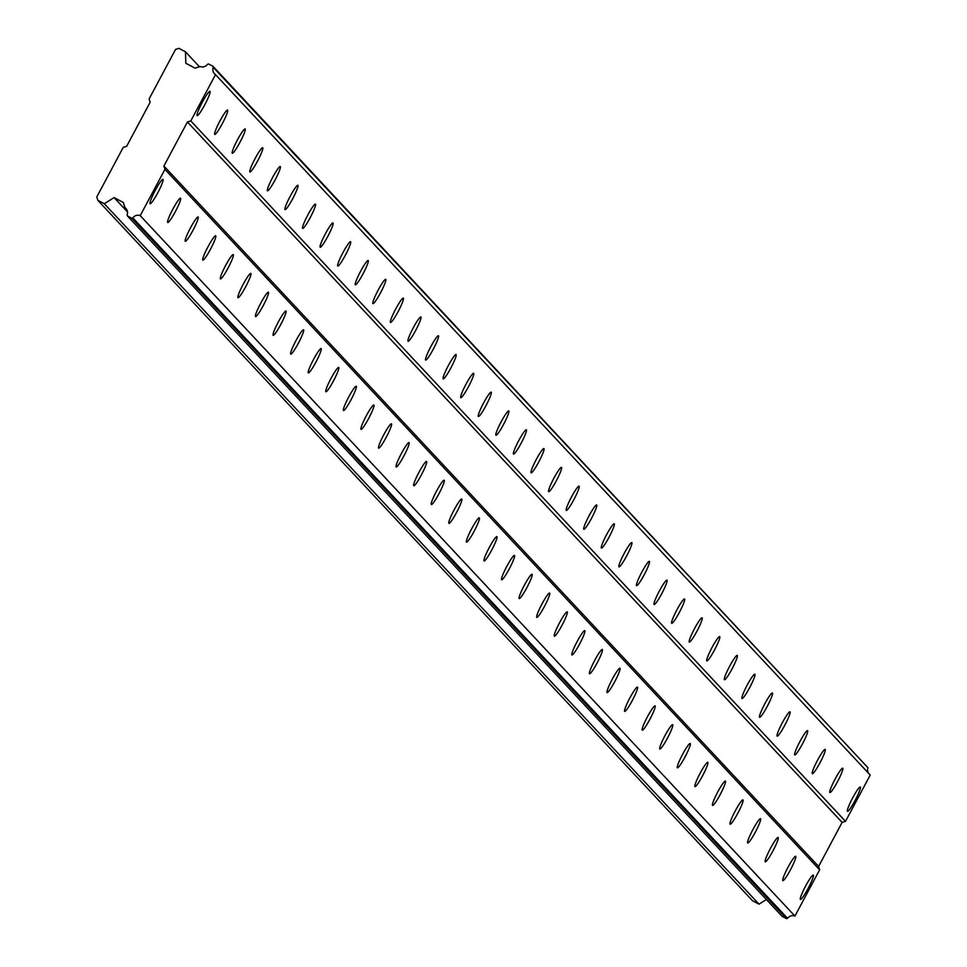 <?xml version="1.0" encoding="UTF-8"?>
<svg xmlns="http://www.w3.org/2000/svg" width="967" height="967" viewBox="0 0 967 967"><rect width="100%" height="100%" fill="white"/><g stroke="black" fill="none" stroke-linecap="round" stroke-linejoin="round"><path stroke-width="1.45" d="M847.418 811.289A13.743 1.668 117.8 0 0 847.479 811.325A13.743 1.668 117.8 0 0 855.227 800.205A13.743 1.668 117.8 0 0 860.352 787.065A13.743 1.668 117.8 0 0 860.292 787.017A13.743 1.668 117.8 0 0 852.543 798.138A13.743 1.668 117.8 0 0 847.418 811.289M197.111 115.569A13.743 1.668 117.8 0 0 197.159 115.617A13.743 1.668 117.8 0 0 204.919 104.496A13.743 1.668 117.8 0 0 210.044 91.345A13.743 1.668 117.8 0 0 209.984 91.297A13.743 1.668 117.8 0 0 202.224 102.417A13.743 1.668 117.8 0 0 197.111 115.569M214.686 134.377A13.743 1.668 117.8 0 0 214.734 134.413A13.743 1.668 117.8 0 0 222.495 123.293A13.743 1.668 117.8 0 0 227.62 110.141A13.743 1.668 117.8 0 0 227.559 110.105A13.743 1.668 117.8 0 0 219.799 121.226A13.743 1.668 117.8 0 0 214.686 134.377M232.261 153.173A13.743 1.668 117.8 0 0 232.31 153.221A13.743 1.668 117.8 0 0 240.07 142.101A13.743 1.668 117.8 0 0 245.195 128.949A13.743 1.668 117.8 0 0 245.135 128.901A13.743 1.668 117.8 0 0 237.374 140.022A13.743 1.668 117.8 0 0 232.261 153.173M249.837 171.981A13.743 1.668 117.8 0 0 249.885 172.017A13.743 1.668 117.8 0 0 257.645 160.897A13.743 1.668 117.8 0 0 262.77 147.758A13.743 1.668 117.8 0 0 262.71 147.709A13.743 1.668 117.8 0 0 254.962 158.83A13.743 1.668 117.8 0 0 249.837 171.981M267.412 190.777A13.743 1.668 117.8 0 0 267.472 190.825A13.743 1.668 117.8 0 0 275.22 179.705A13.743 1.668 117.8 0 0 280.345 166.554A13.743 1.668 117.8 0 0 280.285 166.517A13.743 1.668 117.8 0 0 272.537 177.626A13.743 1.668 117.8 0 0 267.412 190.777M284.987 209.585A13.743 1.668 117.8 0 0 285.047 209.634A13.743 1.668 117.8 0 0 292.796 198.513A13.743 1.668 117.8 0 0 297.921 185.362A13.743 1.668 117.8 0 0 297.86 185.313A13.743 1.668 117.8 0 0 290.112 196.434A13.743 1.668 117.8 0 0 284.987 209.585M302.562 228.381A13.743 1.668 117.8 0 0 302.623 228.43A13.743 1.668 117.8 0 0 310.371 217.309A13.743 1.668 117.8 0 0 315.496 204.158A13.743 1.668 117.8 0 0 315.435 204.122A13.743 1.668 117.8 0 0 307.687 215.242A13.743 1.668 117.8 0 0 302.562 228.381M320.137 247.189A13.743 1.668 117.8 0 0 320.198 247.238A13.743 1.668 117.8 0 0 327.946 236.117A13.743 1.668 117.8 0 0 333.071 222.966A13.743 1.668 117.8 0 0 333.011 222.918A13.743 1.668 117.8 0 0 325.263 234.038A13.743 1.668 117.8 0 0 320.137 247.189M337.713 265.998A13.743 1.668 117.8 0 0 337.773 266.034A13.743 1.668 117.8 0 0 345.521 254.913A13.743 1.668 117.8 0 0 350.646 241.774A13.743 1.668 117.8 0 0 350.586 241.726A13.743 1.668 117.8 0 0 342.838 252.846A13.743 1.668 117.8 0 0 337.713 265.998M355.288 284.794A13.743 1.668 117.8 0 0 355.348 284.842A13.743 1.668 117.8 0 0 363.096 273.721A13.743 1.668 117.8 0 0 368.222 260.57A13.743 1.668 117.8 0 0 368.173 260.534A13.743 1.668 117.8 0 0 360.413 271.642A13.743 1.668 117.8 0 0 355.288 284.794M372.863 303.602A13.743 1.668 117.8 0 0 372.924 303.638A13.743 1.668 117.8 0 0 380.672 292.53A13.743 1.668 117.8 0 0 385.797 279.378A13.743 1.668 117.8 0 0 385.748 279.33A13.743 1.668 117.8 0 0 377.988 290.451A13.743 1.668 117.8 0 0 372.863 303.602M390.438 322.398A13.743 1.668 117.8 0 0 390.499 322.446A13.743 1.668 117.8 0 0 398.259 311.326A13.743 1.668 117.8 0 0 403.372 298.174A13.743 1.668 117.8 0 0 403.324 298.138A13.743 1.668 117.8 0 0 395.563 309.259A13.743 1.668 117.8 0 0 390.438 322.398M408.014 341.206A13.743 1.668 117.8 0 0 408.074 341.254A13.743 1.668 117.8 0 0 415.834 330.134A13.743 1.668 117.8 0 0 420.947 316.983A13.743 1.668 117.8 0 0 420.899 316.934A13.743 1.668 117.8 0 0 413.139 328.055A13.743 1.668 117.8 0 0 408.014 341.206M425.589 360.014A13.743 1.668 117.8 0 0 425.649 360.05A13.743 1.668 117.8 0 0 433.409 348.93A13.743 1.668 117.8 0 0 438.522 335.779A13.743 1.668 117.8 0 0 438.474 335.742A13.743 1.668 117.8 0 0 430.714 346.863A13.743 1.668 117.8 0 0 425.589 360.014M443.164 378.81A13.743 1.668 117.8 0 0 443.224 378.859A13.743 1.668 117.8 0 0 450.985 367.738A13.743 1.668 117.8 0 0 456.11 354.587A13.743 1.668 117.8 0 0 456.049 354.538A13.743 1.668 117.8 0 0 448.289 365.659A13.743 1.668 117.8 0 0 443.164 378.81M460.751 397.618A13.743 1.668 117.8 0 0 460.8 397.655A13.743 1.668 117.8 0 0 468.56 386.534A13.743 1.668 117.8 0 0 473.685 373.395A13.743 1.668 117.8 0 0 473.625 373.347A13.743 1.668 117.8 0 0 465.864 384.467A13.743 1.668 117.8 0 0 460.751 397.618M478.327 416.414A13.743 1.668 117.8 0 0 478.375 416.463A13.743 1.668 117.8 0 0 486.135 405.342A13.743 1.668 117.8 0 0 491.26 392.191A13.743 1.668 117.8 0 0 491.2 392.155A13.743 1.668 117.8 0 0 483.44 403.275A13.743 1.668 117.8 0 0 478.327 416.414M495.902 435.223A13.743 1.668 117.8 0 0 495.95 435.271A13.743 1.668 117.8 0 0 503.71 424.15A13.743 1.668 117.8 0 0 508.835 410.999A13.743 1.668 117.8 0 0 508.775 410.951A13.743 1.668 117.8 0 0 501.015 422.071A13.743 1.668 117.8 0 0 495.902 435.223M513.477 454.019A13.743 1.668 117.8 0 0 513.525 454.067A13.743 1.668 117.8 0 0 521.286 442.946A13.743 1.668 117.8 0 0 526.411 429.795A13.743 1.668 117.8 0 0 526.35 429.759A13.743 1.668 117.8 0 0 518.602 440.879A13.743 1.668 117.8 0 0 513.477 454.019M531.052 472.827A13.743 1.668 117.8 0 0 531.101 472.875A13.743 1.668 117.8 0 0 538.861 461.755A13.743 1.668 117.8 0 0 543.986 448.603A13.743 1.668 117.8 0 0 543.925 448.555A13.743 1.668 117.8 0 0 536.177 459.676A13.743 1.668 117.8 0 0 531.052 472.827M548.627 491.635A13.743 1.668 117.8 0 0 548.688 491.671A13.743 1.668 117.8 0 0 556.436 480.551A13.743 1.668 117.8 0 0 561.561 467.412A13.743 1.668 117.8 0 0 561.501 467.363A13.743 1.668 117.8 0 0 553.753 478.484A13.743 1.668 117.8 0 0 548.627 491.635M566.203 510.431A13.743 1.668 117.8 0 0 566.263 510.479A13.743 1.668 117.8 0 0 574.011 499.359A13.743 1.668 117.8 0 0 579.136 486.208A13.743 1.668 117.8 0 0 579.076 486.171A13.743 1.668 117.8 0 0 571.328 497.28A13.743 1.668 117.8 0 0 566.203 510.431M583.778 529.239A13.743 1.668 117.8 0 0 583.838 529.275A13.743 1.668 117.8 0 0 591.586 518.167A13.743 1.668 117.8 0 0 596.712 505.016A13.743 1.668 117.8 0 0 596.651 504.967A13.743 1.668 117.8 0 0 588.903 516.088A13.743 1.668 117.8 0 0 583.778 529.239M601.353 548.035A13.743 1.668 117.8 0 0 601.414 548.084A13.743 1.668 117.8 0 0 609.162 536.963A13.743 1.668 117.8 0 0 614.287 523.812A13.743 1.668 117.8 0 0 614.226 523.776A13.743 1.668 117.8 0 0 606.478 534.896A13.743 1.668 117.8 0 0 601.353 548.035M618.928 566.843A13.743 1.668 117.8 0 0 618.989 566.892A13.743 1.668 117.8 0 0 626.737 555.771A13.743 1.668 117.8 0 0 631.862 542.62A13.743 1.668 117.8 0 0 631.814 542.572A13.743 1.668 117.8 0 0 624.053 553.692A13.743 1.668 117.8 0 0 618.928 566.843M636.504 585.651A13.743 1.668 117.8 0 0 636.564 585.688A13.743 1.668 117.8 0 0 644.312 574.567A13.743 1.668 117.8 0 0 649.437 561.428A13.743 1.668 117.8 0 0 649.389 561.38A13.743 1.668 117.8 0 0 641.629 572.5A13.743 1.668 117.8 0 0 636.504 585.651M654.079 604.448A13.743 1.668 117.8 0 0 654.139 604.496A13.743 1.668 117.8 0 0 661.899 593.375A13.743 1.668 117.8 0 0 667.012 580.224A13.743 1.668 117.8 0 0 666.964 580.176A13.743 1.668 117.8 0 0 659.204 591.296A13.743 1.668 117.8 0 0 654.079 604.448M671.654 623.256A13.743 1.668 117.8 0 0 671.714 623.292A13.743 1.668 117.8 0 0 679.475 612.184A13.743 1.668 117.8 0 0 684.588 599.032A13.743 1.668 117.8 0 0 684.539 598.984A13.743 1.668 117.8 0 0 676.779 610.104A13.743 1.668 117.8 0 0 671.654 623.256M689.229 642.052A13.743 1.668 117.8 0 0 689.29 642.1A13.743 1.668 117.8 0 0 697.05 630.98A13.743 1.668 117.8 0 0 702.163 617.828A13.743 1.668 117.8 0 0 702.115 617.792A13.743 1.668 117.8 0 0 694.354 628.913A13.743 1.668 117.8 0 0 689.229 642.052M706.804 660.86A13.743 1.668 117.8 0 0 706.865 660.908A13.743 1.668 117.8 0 0 714.625 649.788A13.743 1.668 117.8 0 0 719.75 636.637A13.743 1.668 117.8 0 0 719.69 636.588A13.743 1.668 117.8 0 0 711.93 647.709A13.743 1.668 117.8 0 0 706.804 660.86M724.392 679.668A13.743 1.668 117.8 0 0 724.44 679.704A13.743 1.668 117.8 0 0 732.2 668.584A13.743 1.668 117.8 0 0 737.325 655.433A13.743 1.668 117.8 0 0 737.265 655.396A13.743 1.668 117.8 0 0 729.505 666.517A13.743 1.668 117.8 0 0 724.392 679.668M741.967 698.464A13.743 1.668 117.8 0 0 742.015 698.512A13.743 1.668 117.8 0 0 749.776 687.392A13.743 1.668 117.8 0 0 754.901 674.241A13.743 1.668 117.8 0 0 754.84 674.192A13.743 1.668 117.8 0 0 747.08 685.313A13.743 1.668 117.8 0 0 741.967 698.464M759.542 717.272A13.743 1.668 117.8 0 0 759.591 717.309A13.743 1.668 117.8 0 0 767.351 706.188A13.743 1.668 117.8 0 0 772.476 693.049A13.743 1.668 117.8 0 0 772.415 693.001A13.743 1.668 117.8 0 0 764.655 704.121A13.743 1.668 117.8 0 0 759.542 717.272M777.117 736.068A13.743 1.668 117.8 0 0 777.166 736.117A13.743 1.668 117.8 0 0 784.926 724.996A13.743 1.668 117.8 0 0 790.051 711.845A13.743 1.668 117.8 0 0 789.991 711.809A13.743 1.668 117.8 0 0 782.243 722.917A13.743 1.668 117.8 0 0 777.117 736.068M794.693 754.876A13.743 1.668 117.8 0 0 794.741 754.913A13.743 1.668 117.8 0 0 802.501 743.804A13.743 1.668 117.8 0 0 807.626 730.653A13.743 1.668 117.8 0 0 807.566 730.605A13.743 1.668 117.8 0 0 799.818 741.725A13.743 1.668 117.8 0 0 794.693 754.876M812.268 773.673A13.743 1.668 117.8 0 0 812.328 773.721A13.743 1.668 117.8 0 0 820.076 762.6A13.743 1.668 117.8 0 0 825.202 749.449A13.743 1.668 117.8 0 0 825.141 749.413A13.743 1.668 117.8 0 0 817.393 760.533A13.743 1.668 117.8 0 0 812.268 773.673M829.843 792.481A13.743 1.668 117.8 0 0 829.904 792.529A13.743 1.668 117.8 0 0 837.652 781.409A13.743 1.668 117.8 0 0 842.777 768.257A13.743 1.668 117.8 0 0 842.716 768.209A13.743 1.668 117.8 0 0 834.968 779.329A13.743 1.668 117.8 0 0 829.843 792.481M800.386 899.37A13.743 1.668 117.8 0 0 800.434 899.419A13.743 1.668 117.8 0 0 808.194 888.298A13.743 1.668 117.8 0 0 813.32 875.147A13.743 1.668 117.8 0 0 813.259 875.099A13.743 1.668 117.8 0 0 805.511 886.219A13.743 1.668 117.8 0 0 800.386 899.37M150.066 203.65A13.743 1.668 117.8 0 0 150.127 203.699A13.743 1.668 117.8 0 0 157.887 192.578A13.743 1.668 117.8 0 0 163 179.427A13.743 1.668 117.8 0 0 162.952 179.391A13.743 1.668 117.8 0 0 155.191 190.511A13.743 1.668 117.8 0 0 150.066 203.65M167.642 222.458A13.743 1.668 117.8 0 0 167.702 222.507A13.743 1.668 117.8 0 0 175.462 211.386A13.743 1.668 117.8 0 0 180.587 198.235A13.743 1.668 117.8 0 0 180.527 198.187A13.743 1.668 117.8 0 0 172.767 209.307A13.743 1.668 117.8 0 0 167.642 222.458M185.229 241.266A13.743 1.668 117.8 0 0 185.277 241.303A13.743 1.668 117.8 0 0 193.037 230.182A13.743 1.668 117.8 0 0 198.162 217.043A13.743 1.668 117.8 0 0 198.102 216.995A13.743 1.668 117.8 0 0 190.342 228.115A13.743 1.668 117.8 0 0 185.229 241.266M202.804 260.063A13.743 1.668 117.8 0 0 202.852 260.111A13.743 1.668 117.8 0 0 210.613 248.99A13.743 1.668 117.8 0 0 215.738 235.839A13.743 1.668 117.8 0 0 215.677 235.803A13.743 1.668 117.8 0 0 207.917 246.911A13.743 1.668 117.8 0 0 202.804 260.063M220.379 278.871A13.743 1.668 117.8 0 0 220.428 278.907A13.743 1.668 117.8 0 0 228.188 267.799A13.743 1.668 117.8 0 0 233.313 254.647A13.743 1.668 117.8 0 0 233.252 254.599A13.743 1.668 117.8 0 0 225.492 265.72A13.743 1.668 117.8 0 0 220.379 278.871M237.955 297.667A13.743 1.668 117.8 0 0 238.003 297.715A13.743 1.668 117.8 0 0 245.763 286.595A13.743 1.668 117.8 0 0 250.888 273.443A13.743 1.668 117.8 0 0 250.828 273.407A13.743 1.668 117.8 0 0 243.08 284.528A13.743 1.668 117.8 0 0 237.955 297.667M255.53 316.475A13.743 1.668 117.8 0 0 255.578 316.523A13.743 1.668 117.8 0 0 263.338 305.403A13.743 1.668 117.8 0 0 268.463 292.252A13.743 1.668 117.8 0 0 268.403 292.203A13.743 1.668 117.8 0 0 260.655 303.324A13.743 1.668 117.8 0 0 255.53 316.475M273.105 335.283A13.743 1.668 117.8 0 0 273.165 335.319A13.743 1.668 117.8 0 0 280.913 324.199A13.743 1.668 117.8 0 0 286.039 311.06A13.743 1.668 117.8 0 0 285.978 311.011A13.743 1.668 117.8 0 0 278.23 322.132A13.743 1.668 117.8 0 0 273.105 335.283M290.68 354.079A13.743 1.668 117.8 0 0 290.741 354.127A13.743 1.668 117.8 0 0 298.489 343.007A13.743 1.668 117.8 0 0 303.614 329.856A13.743 1.668 117.8 0 0 303.553 329.807A13.743 1.668 117.8 0 0 295.805 340.928A13.743 1.668 117.8 0 0 290.68 354.079M308.255 372.887A13.743 1.668 117.8 0 0 308.316 372.924A13.743 1.668 117.8 0 0 316.064 361.803A13.743 1.668 117.8 0 0 321.189 348.664A13.743 1.668 117.8 0 0 321.129 348.616A13.743 1.668 117.8 0 0 313.381 359.736A13.743 1.668 117.8 0 0 308.255 372.887M325.831 391.683A13.743 1.668 117.8 0 0 325.891 391.732A13.743 1.668 117.8 0 0 333.639 380.611A13.743 1.668 117.8 0 0 338.764 367.46A13.743 1.668 117.8 0 0 338.704 367.424A13.743 1.668 117.8 0 0 330.956 378.544A13.743 1.668 117.8 0 0 325.831 391.683M343.406 410.492A13.743 1.668 117.8 0 0 343.466 410.54A13.743 1.668 117.8 0 0 351.214 399.419A13.743 1.668 117.8 0 0 356.339 386.268A13.743 1.668 117.8 0 0 356.279 386.22A13.743 1.668 117.8 0 0 348.531 397.34A13.743 1.668 117.8 0 0 343.406 410.492M360.981 429.3A13.743 1.668 117.8 0 0 361.042 429.336A13.743 1.668 117.8 0 0 368.79 418.215A13.743 1.668 117.8 0 0 373.915 405.064A13.743 1.668 117.8 0 0 373.866 405.028A13.743 1.668 117.8 0 0 366.106 416.148A13.743 1.668 117.8 0 0 360.981 429.3M378.556 448.096A13.743 1.668 117.8 0 0 378.617 448.144A13.743 1.668 117.8 0 0 386.377 437.024A13.743 1.668 117.8 0 0 391.49 423.872A13.743 1.668 117.8 0 0 391.442 423.824A13.743 1.668 117.8 0 0 383.681 434.945A13.743 1.668 117.8 0 0 378.556 448.096M396.132 466.904A13.743 1.668 117.8 0 0 396.192 466.94A13.743 1.668 117.8 0 0 403.952 455.82A13.743 1.668 117.8 0 0 409.065 442.681A13.743 1.668 117.8 0 0 409.017 442.632A13.743 1.668 117.8 0 0 401.257 453.753A13.743 1.668 117.8 0 0 396.132 466.904M413.707 485.7A13.743 1.668 117.8 0 0 413.767 485.748A13.743 1.668 117.8 0 0 421.527 474.628A13.743 1.668 117.8 0 0 426.64 461.477A13.743 1.668 117.8 0 0 426.592 461.44A13.743 1.668 117.8 0 0 418.832 472.549A13.743 1.668 117.8 0 0 413.707 485.7M431.282 504.508A13.743 1.668 117.8 0 0 431.342 504.544A13.743 1.668 117.8 0 0 439.103 493.436A13.743 1.668 117.8 0 0 444.228 480.285A13.743 1.668 117.8 0 0 444.167 480.236A13.743 1.668 117.8 0 0 436.407 491.357A13.743 1.668 117.8 0 0 431.282 504.508M448.857 523.304A13.743 1.668 117.8 0 0 448.918 523.352A13.743 1.668 117.8 0 0 456.678 512.232A13.743 1.668 117.8 0 0 461.803 499.081A13.743 1.668 117.8 0 0 461.743 499.045A13.743 1.668 117.8 0 0 453.982 510.165A13.743 1.668 117.8 0 0 448.857 523.304M466.445 542.112A13.743 1.668 117.8 0 0 466.493 542.161A13.743 1.668 117.8 0 0 474.253 531.04A13.743 1.668 117.8 0 0 479.378 517.889A13.743 1.668 117.8 0 0 479.318 517.841A13.743 1.668 117.8 0 0 471.558 528.961A13.743 1.668 117.8 0 0 466.445 542.112M484.02 560.92A13.743 1.668 117.8 0 0 484.068 560.957A13.743 1.668 117.8 0 0 491.828 549.836A13.743 1.668 117.8 0 0 496.953 536.697A13.743 1.668 117.8 0 0 496.893 536.649A13.743 1.668 117.8 0 0 489.133 547.769A13.743 1.668 117.8 0 0 484.02 560.92M501.595 579.716A13.743 1.668 117.8 0 0 501.643 579.765A13.743 1.668 117.8 0 0 509.404 568.644A13.743 1.668 117.8 0 0 514.529 555.493A13.743 1.668 117.8 0 0 514.468 555.445A13.743 1.668 117.8 0 0 506.708 566.565A13.743 1.668 117.8 0 0 501.595 579.716M519.17 598.525A13.743 1.668 117.8 0 0 519.219 598.561A13.743 1.668 117.8 0 0 526.979 587.452A13.743 1.668 117.8 0 0 532.104 574.301A13.743 1.668 117.8 0 0 532.043 574.253A13.743 1.668 117.8 0 0 524.295 585.373A13.743 1.668 117.8 0 0 519.17 598.525M536.745 617.321A13.743 1.668 117.8 0 0 536.806 617.369A13.743 1.668 117.8 0 0 544.554 606.249A13.743 1.668 117.8 0 0 549.679 593.097A13.743 1.668 117.8 0 0 549.619 593.061A13.743 1.668 117.8 0 0 541.871 604.182A13.743 1.668 117.8 0 0 536.745 617.321M554.321 636.129A13.743 1.668 117.8 0 0 554.381 636.177A13.743 1.668 117.8 0 0 562.129 625.057A13.743 1.668 117.8 0 0 567.254 611.906A13.743 1.668 117.8 0 0 567.194 611.857A13.743 1.668 117.8 0 0 559.446 622.978A13.743 1.668 117.8 0 0 554.321 636.129M571.896 654.937A13.743 1.668 117.8 0 0 571.956 654.973A13.743 1.668 117.8 0 0 579.704 643.853A13.743 1.668 117.8 0 0 584.83 630.702A13.743 1.668 117.8 0 0 584.769 630.665A13.743 1.668 117.8 0 0 577.021 641.786A13.743 1.668 117.8 0 0 571.896 654.937M589.471 673.733A13.743 1.668 117.8 0 0 589.532 673.781A13.743 1.668 117.8 0 0 597.28 662.661A13.743 1.668 117.8 0 0 602.405 649.51A13.743 1.668 117.8 0 0 602.344 649.461A13.743 1.668 117.8 0 0 594.596 660.582A13.743 1.668 117.8 0 0 589.471 673.733M607.046 692.541A13.743 1.668 117.8 0 0 607.107 692.577A13.743 1.668 117.8 0 0 614.855 681.457A13.743 1.668 117.8 0 0 619.98 668.318A13.743 1.668 117.8 0 0 619.92 668.27A13.743 1.668 117.8 0 0 612.171 679.39A13.743 1.668 117.8 0 0 607.046 692.541M624.622 711.337A13.743 1.668 117.8 0 0 624.682 711.386A13.743 1.668 117.8 0 0 632.43 700.265A13.743 1.668 117.8 0 0 637.555 687.114A13.743 1.668 117.8 0 0 637.507 687.078A13.743 1.668 117.8 0 0 629.747 698.186A13.743 1.668 117.8 0 0 624.622 711.337M642.197 730.145A13.743 1.668 117.8 0 0 642.257 730.182A13.743 1.668 117.8 0 0 650.005 719.073A13.743 1.668 117.8 0 0 655.13 705.922A13.743 1.668 117.8 0 0 655.082 705.874A13.743 1.668 117.8 0 0 647.322 716.994A13.743 1.668 117.8 0 0 642.197 730.145M659.772 748.942A13.743 1.668 117.8 0 0 659.832 748.99A13.743 1.668 117.8 0 0 667.593 737.869A13.743 1.668 117.8 0 0 672.706 724.718A13.743 1.668 117.8 0 0 672.657 724.682A13.743 1.668 117.8 0 0 664.897 735.802A13.743 1.668 117.8 0 0 659.772 748.942M677.347 767.75A13.743 1.668 117.8 0 0 677.408 767.798A13.743 1.668 117.8 0 0 685.168 756.678A13.743 1.668 117.8 0 0 690.281 743.526A13.743 1.668 117.8 0 0 690.233 743.478A13.743 1.668 117.8 0 0 682.472 754.598A13.743 1.668 117.8 0 0 677.347 767.75M694.922 786.558A13.743 1.668 117.8 0 0 694.983 786.594A13.743 1.668 117.8 0 0 702.743 775.474A13.743 1.668 117.8 0 0 707.856 762.334A13.743 1.668 117.8 0 0 707.808 762.286A13.743 1.668 117.8 0 0 700.048 773.407A13.743 1.668 117.8 0 0 694.922 786.558M712.498 805.354A13.743 1.668 117.8 0 0 712.558 805.402A13.743 1.668 117.8 0 0 720.318 794.282A13.743 1.668 117.8 0 0 725.443 781.131A13.743 1.668 117.8 0 0 725.383 781.094A13.743 1.668 117.8 0 0 717.623 792.203A13.743 1.668 117.8 0 0 712.498 805.354M730.085 824.162A13.743 1.668 117.8 0 0 730.133 824.198A13.743 1.668 117.8 0 0 737.894 813.09A13.743 1.668 117.8 0 0 743.019 799.939A13.743 1.668 117.8 0 0 742.958 799.89A13.743 1.668 117.8 0 0 735.198 811.011A13.743 1.668 117.8 0 0 730.085 824.162M747.66 842.958A13.743 1.668 117.8 0 0 747.709 843.006A13.743 1.668 117.8 0 0 755.469 831.886A13.743 1.668 117.8 0 0 760.594 818.735A13.743 1.668 117.8 0 0 760.533 818.698A13.743 1.668 117.8 0 0 752.773 829.819A13.743 1.668 117.8 0 0 747.66 842.958M765.235 861.766A13.743 1.668 117.8 0 0 765.284 861.815A13.743 1.668 117.8 0 0 773.044 850.694A13.743 1.668 117.8 0 0 778.169 837.543A13.743 1.668 117.8 0 0 778.109 837.495A13.743 1.668 117.8 0 0 770.348 848.615A13.743 1.668 117.8 0 0 765.235 861.766M782.811 880.574A13.743 1.668 117.8 0 0 782.859 880.611A13.743 1.668 117.8 0 0 790.619 869.49A13.743 1.668 117.8 0 0 795.744 856.339A13.743 1.668 117.8 0 0 795.684 856.303A13.743 1.668 117.8 0 0 787.936 867.423A13.743 1.668 117.8 0 0 782.811 880.574M97.8 200.302L104.315 203.735L114.094 197.594L123.353 202.478L124.9 207.591A6.201 6.14 136.9 0 1 127.1 214.855L127.414 215.919L131.802 218.228L132.866 217.913A6.201 6.14 136.9 0 1 140.215 215.653L164.922 169.37L163.906 166.01L187.429 121.975L190.789 120.923L215.508 74.64A6.201 6.14 136.9 0 1 213.26 67.339L212.945 66.276L208.558 63.967L207.494 64.293A6.201 6.14 136.9 0 1 200.193 66.566L195.08 68.149L185.821 63.266L185.459 51.783L178.943 48.35L175.571 49.39L149.111 98.948L150.127 102.309L126.617 146.343L123.244 147.395L96.785 196.942L97.8 200.302L752.507 900.724L759.022 904.157L766.408 899.515M212.945 66.276L867.967 767.75A6.201 6.14 136.9 0 0 868.39 773.104M127.414 215.919L782.122 916.341L786.509 918.65L787.573 918.324A6.201 6.14 136.9 0 1 794.922 916.075L819.629 869.792L818.614 866.432L842.124 822.385L845.496 821.346L870.215 775.063L215.508 74.64M213.26 67.339L867.967 767.75M845.496 821.346L190.789 120.923M187.429 121.975L842.124 822.385M818.614 866.432L163.906 166.01M164.922 169.37L819.629 869.792M794.922 916.075L140.215 215.653M787.573 918.324L132.866 217.913M131.802 218.228L786.509 918.65M126.653 209.464L124.9 207.591M127.475 211.93L114.094 197.594M759.022 904.157L104.315 203.735M199.48 66.783L185.459 51.783"/></g></svg>

